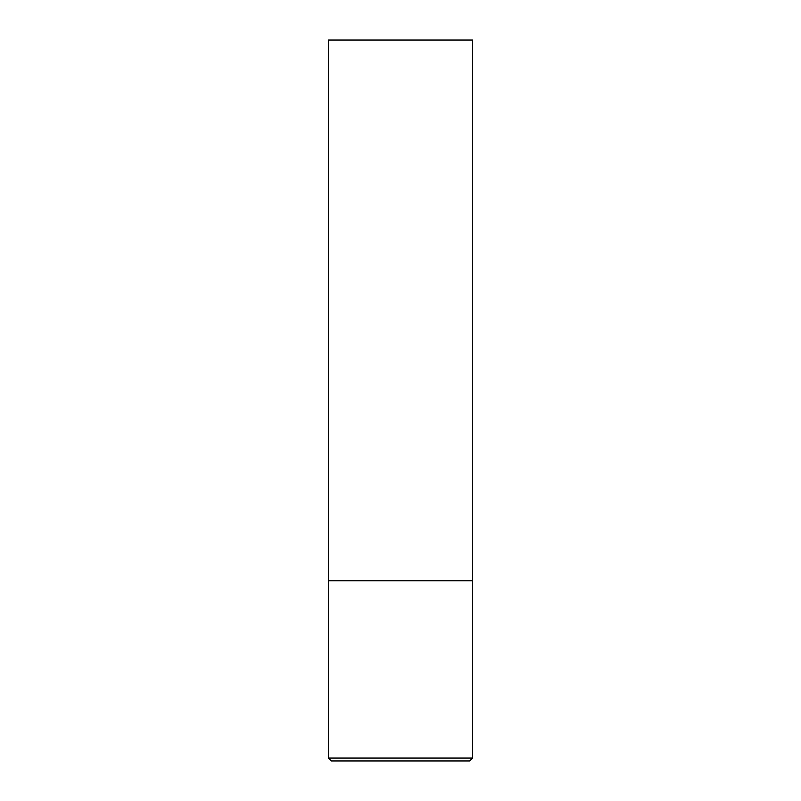 <?xml version="1.0" encoding="UTF-8"?>
<svg xmlns="http://www.w3.org/2000/svg" width="801" height="801" viewBox="0 0 801 801"><rect width="100%" height="100%" fill="white"/><g stroke="black" fill="none" stroke-linecap="round" stroke-linejoin="round"><path stroke-width="1.2" d="M472.59 758.066L472.59 580.725L328.41 580.725L472.59 580.725L472.59 40.05L328.41 40.05L328.41 758.066L331.294 760.95L469.706 760.95L472.59 758.066L328.41 758.066"/></g></svg>
